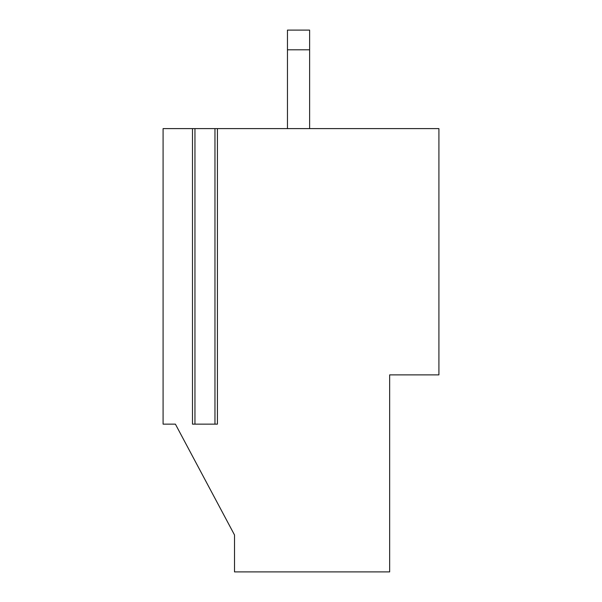 <?xml version="1.0" encoding="UTF-8"?>
<svg xmlns="http://www.w3.org/2000/svg" width="602" height="602" viewBox="0 0 602 602"><rect width="100%" height="100%" fill="white"/><g stroke="black" fill="none" stroke-linecap="round" stroke-linejoin="round"><path stroke-width="0.9" d="M175.4 424.139L234.509 534.96L175.4 424.139L163.089 424.139L163.089 128.61L192.489 128.61L192.489 424.139L194.95 424.139L194.95 128.61L192.489 128.61M287.455 128.61L287.455 30.1L309.616 30.1L309.616 128.61M217.42 128.61L217.42 424.139L214.959 424.139L214.959 128.61L438.911 128.61L438.911 374.88L389.66 374.88L389.66 571.9L234.509 571.9L234.509 534.96M287.455 49.8L309.616 49.8M214.959 128.61L194.95 128.61M214.959 424.139L194.95 424.139"/></g></svg>
